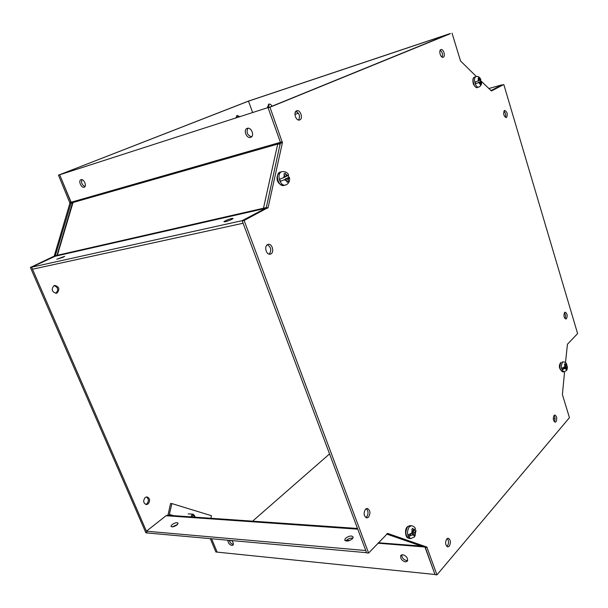 <?xml version="1.0" encoding="UTF-8"?>
<svg xmlns="http://www.w3.org/2000/svg" width="608" height="608" viewBox="0 0 608 608"><rect width="100%" height="100%" fill="white"/><g stroke="black" fill="none" stroke-linecap="round" stroke-linejoin="round"><path stroke-width="0.91" d="M553.288 418.768L555.074 418.73M63.088 257.252L56.818 259.251L64.668 256.302L63.088 257.252M231.853 219.359C227.506 221.289 224.854 222.08 223.904 221.715L225.173 220.856C229.512 218.926 232.15 218.143 233.1 218.508L231.853 219.359M81.86 179.664C81.039 182.727 82.08 185.03 84.968 186.572M84.14 187.211C81.328 188.26 78.06 180.736 80.902 179.748L81.039 179.694C83.843 178.615 87.134 186.147 84.307 187.15L84.14 187.211M247.935 128.22C246.103 132.384 247.327 135.242 251.598 136.792M250.587 137.393C246.643 138.829 243.063 129.99 246.977 128.448L247.281 128.334C251.203 126.859 254.813 135.675 250.944 137.256L250.587 137.393M55.138 256.264L31.608 267.193L242.121 220.658L265.856 208.255L55.138 256.264L55.602 255.694L263.614 208.194M280.334 144.058L277.704 144.096L73.013 202.517L72.436 203.049L56.962 255.383M280.501 143.298L277.704 144.096L263.477 208.225L266.304 207.579M265.856 208.255L266.281 207.7M57.35 255.299L73.013 202.517L71.189 203.034L71.136 202.236L280.432 142.31L268.014 107.586L59.675 174.785L71.136 202.236M30.4 267.467L31.608 267.201L147.189 532.965L145.912 532.851L30.4 267.467L54.211 256.128L69.928 203.125L58.474 175.172L248.398 101.126L450.254 33.539L268.09 107.814L269.96 107.213L282.401 142.667L280.524 143.199L280.463 142.401L266.22 207.982L242.121 220.658M68.924 261.265L67.701 261.531M72.268 203.612L71.189 203.034M243.086 223.242L32.49 269.222L31.608 267.201M268.014 107.586L59.675 174.785L71.144 202.783L55.115 256.272M270.955 253.893L270.165 254.19C266.319 255.17 263.887 246.392 267.528 244.629L268.28 244.355C272.126 243.352 274.573 252.084 270.955 253.893M299.797 119.898L299.577 119.981C295.99 121.326 292.988 112.07 296.605 110.8L296.795 110.732C300.382 109.372 303.4 118.59 299.797 119.898M506.502 117.45L506.266 117.549C503.622 116.029 503.014 113.681 504.435 110.512L504.655 110.42C507.3 111.925 507.916 114.266 506.502 117.45M443.24 57.22L443.133 57.258C440.686 58.254 438.383 50.426 440.884 49.582L440.975 49.552C443.422 48.556 445.725 56.354 443.24 57.22M366.252 508.638C368.478 511.1 368.585 513.912 366.578 517.058L365.841 517.598M368.516 517.172L366.799 517.917C363.736 516.124 363.318 513.205 365.545 509.154L367.232 508.425C370.295 510.188 370.728 513.106 368.516 517.172M447.23 538.49C448.894 540.786 448.947 543.294 447.382 546.022L446.865 546.478M449.274 546.166L447.792 546.896C445.314 545.285 444.957 542.625 446.736 538.931L448.187 538.217C450.672 539.805 451.037 542.458 449.274 546.166M566.489 318.706L565.911 318.995C563.859 317.642 563.426 315.461 564.627 312.451L565.189 312.17C567.241 313.508 567.674 315.689 566.489 318.706M556.016 421.762L555.21 422.195C553.189 420.827 552.809 418.578 554.063 415.454L554.853 415.028C556.882 416.381 557.27 418.623 556.016 421.762M387.022 533.718L424.908 546.896L435.039 574.666L436.947 574.864L569.445 417.673L562.4 394.6L564.574 371.746M282.401 142.667L268.12 207.556L244.112 220.476L242.204 220.894L366.654 552.885L368.608 553.06L387.653 533.406L426.816 547.048L436.947 574.864M268.09 107.814L280.463 142.401L282.34 141.869M565.486 362.664L567.446 344.242L577.6 333.587L503.804 84.497L491.066 90.752M267.36 244.735C271.176 247.274 271.784 250.42 269.169 254.167M295.936 111.256C299.455 113.377 300.337 116.295 298.574 120.027M503.91 111.082C505.575 112.86 506.038 114.935 505.324 117.321M440.207 50.221C442.335 52.06 442.989 54.37 442.153 57.152M564.399 312.74C565.653 314.587 565.858 316.54 565.022 318.592M554.017 415.507C555.294 417.559 555.393 419.642 554.329 421.747M244.112 220.476L368.608 553.06M450.308 33.714L269.96 107.213M476.391 76.555L460.53 60.967L452.033 33.136M503.804 84.497L491.462 90.957L481.407 81.404M481.186 81.191L480.153 80.195M475.593 83.79L479.522 82.209L475.593 83.79L475.099 82.141L478.998 80.575L478.116 78.174L478.876 77.718L479.796 80.18L480.867 79.549M480.32 81.806L478.519 82.331L481.376 81.244L480.32 81.806L480.996 84.33L480.244 84.793L479.522 82.209M480.472 81.35L480.1 80.028M478.944 80.423L479.796 80.18M480.996 84.33L480.229 84.55M54.097 285.6C58.14 287.364 58.733 289.902 55.883 293.208L55.693 293.299M57.106 292.988L56.316 293.254C51.809 291.954 51.026 289.431 53.952 285.669L54.697 285.418C59.212 286.687 60.01 289.203 57.106 292.988M235.874 117.823L237.128 115.505L239.719 116.584M146.353 496.964C148.876 498.818 149.028 501.136 146.802 503.918L145.677 504.45M148.071 503.994L146.3 504.572C143.237 503.09 142.888 500.726 145.259 497.473L146.999 496.903C150.077 498.37 150.434 500.726 148.071 503.994M210.3 538.642L215.87 551.988L434.971 574.492L425.152 547.025M236.656 115.794L238.503 116.972M229.528 541.318L230.508 540.459M252.586 521.17L329.551 453.918M58.474 175.172L249.607 100.723L248.497 101.156L252.578 112.427M267.406 107.646L268.706 104.135C270.051 103.862 271.16 104.553 272.019 106.218M490.937 90.622L502.071 84.808L488.786 88.548M269.177 104.052L268.523 107.289M449.289 34.124L450.254 33.539M449.236 33.949L248.497 101.156M280.432 181.321L286.011 179.026L280.432 181.321L279.672 179.231L285.213 176.966L283.913 173.911L285.213 173.174L286.558 176.297L288.587 175.058M287.356 178.349L285.372 178.851L289.37 177.247L287.356 178.349L288.443 181.534L287.151 182.286L286.011 179.026M288.671 177.202L288.108 175.522M285.091 176.662L286.558 176.297M288.443 181.534L287.075 181.868M352.404 538.787C348.711 541.348 346.15 541.713 344.713 539.881L345.549 538.247C349.235 535.701 351.796 535.344 353.225 537.176L352.404 538.787M352.914 538.164C350.618 537.852 348.43 538.574 346.34 540.33L345.815 540.968M176.989 524.955C173.979 526.893 171.958 527.334 170.939 526.285L172.079 524.567C175.089 522.637 177.095 522.204 178.114 523.26L176.989 524.955M177.574 524.415L172.239 526.893M401.766 554.823C401.82 557.734 403.438 559.664 406.623 560.599L407.687 560.492M402.8 554.716C406.364 555.894 407.93 557.984 407.497 560.994L405.43 561.929C401.858 560.728 400.3 558.638 400.763 555.636L402.8 554.716M229.186 540.337C229.93 542.549 231.253 543.894 233.145 544.373L233.358 544.38M231.663 540.565C233.259 542.336 233.73 543.833 233.069 545.064L231.884 545.49C229.269 544.563 227.947 542.807 227.909 540.223M378.396 542.784L422.811 546.166M167.96 515.288L170.582 503.5L171.866 503.576L169.358 514.414L169.602 515.402M386.696 534.067L421.868 546.28L423.533 546.417M210.885 518.267L211.44 515.713L171.866 503.576M366.578 552.695L147.189 532.965L146.429 531.21L365.773 550.536M211.584 538.756L217.155 552.125M357.496 528.458L167.466 515.25L166.045 515.728L146.429 531.21M190.958 516.884L192.014 514.604L193.2 514.193L194.902 516.139L194.902 517.157M192.128 516.967L192.85 515.348L194.826 516.397L194.818 517.15M408.72 536.507L411.494 533.49L413.508 533.634L412.323 534.934L408.72 536.507L408.097 534.782L411.7 533.201L412.847 531.954L411.76 529.446L412.756 528.253L413.888 530.83L414.907 529.72L415.165 528.23M414.542 532.509L412.528 532.365L415.074 529.606L416.001 530.541L414.542 532.509L415.408 535.055L414.42 536.256L413.508 533.634M412.361 530.723L413.888 530.83M413.014 533.604L412.528 532.365M415.408 535.055L414.033 534.956M566.352 367.164L564.566 367.27L566.238 365.454L567.272 366.008L566.352 367.164L566.937 369.231L566.299 369.991L565.714 367.855L562.316 369.717L563.928 367.962L565.714 367.855M562.316 369.717L561.883 368.296L565.258 366.464L564.437 364.344L565.075 363.599L565.896 365.773L566.747 364.306M565.045 365.826L565.896 365.773M564.779 367.916L564.566 367.27M566.937 369.231L566.17 369.276M425.25 547.306L427.166 547.466M426.816 547.048L424.908 546.896M265.848 208.529L267.748 208.103M268.12 207.556L266.22 207.982M477.554 87.385L477.303 87.484C474.149 88.684 471.299 78.371 474.445 77.132L474.901 76.996M478.99 86.974L478.732 87.073C475.585 88.274 472.735 77.946 475.882 76.714L474.384 77.155M480.1 83.972L478.61 82.665M478.116 81.016L478.435 78.858M479.241 78.485L480.578 79.792M481.072 81.434L480.844 83.425M53.838 256.584L55.032 256.31M69.928 203.125L71.144 202.783M55.427 255.854L54.211 256.128M71.098 202.137L69.882 202.487M294.933 114.357L298.49 113.263M297.046 111.728L295.275 112.275M286.14 184.809L283.883 185.448C278.601 187.135 274.702 174.329 279.878 172.201L281.451 171.79C276.283 173.918 280.182 186.747 285.464 185.06L286.649 184.596C289.18 182.902 290.084 180.454 289.37 177.247M286.885 181.26L284.468 179.801M283.716 177.703L284.362 174.792M285.722 174.146L287.88 175.636M288.625 177.718L288.154 180.401M346.461 540.216L349.714 540.474M425.091 547.025L377.986 543.21M348.612 540.831L346.066 540.626M173.652 515.683L169.358 514.414M166.045 515.728L357.762 529.165M410.856 538.574L409.252 538.452C405.384 536.043 404.852 532.114 407.656 526.665L409.876 525.639L411.479 525.745L409.26 526.771C406.463 532.228 406.995 536.165 410.856 538.574L414.61 536.818L416.001 530.541M414.223 535.458L412.323 534.934M411.7 533.201L412.148 530.184M413.197 529.082L414.907 529.72M415.522 531.445L415.203 534.174M567.272 366.008C567.454 368.38 567.173 369.884 566.42 370.53L564.087 371.815L562.666 371.898C559.793 369.983 559.223 366.867 560.948 362.55L560.69 362.642M564.087 371.815C561.222 369.9 560.652 366.776 562.37 362.459L563.312 361.965C564.954 361.836 566.132 362.687 566.846 364.526M565.402 364.26L566.626 364.975M567.059 366.396L566.823 368.623M566.185 369.307L565.075 368.547M564.65 367.126L564.802 365.081M481.376 81.244C481.992 83.494 481.354 85.333 479.461 86.769L477.303 87.484C476.748 88.342 475.441 87.248 473.366 84.208C472.507 80.134 472.826 77.794 474.331 77.186M480.89 79.595C479.644 76.988 478.048 75.992 476.102 76.623M283.883 185.448C276.914 184.923 274.77 176.913 279.748 172.254M279.809 172.224L280.47 171.98M288.633 175.157C287.774 172.664 285.578 171.471 282.044 171.578M344.926 540.459L344.713 539.881M400.763 555.636L401.295 555.051M188.153 513.859L193.2 514.193M409.252 538.452C407.573 537.882 406.729 537.335 406.714 536.811C405.87 536.264 404.328 529.72 407.246 526.855M407.368 526.726L409.876 525.639M415.378 528.618C414.876 527.106 413.577 526.14 411.479 525.745M560.576 362.763C558.463 366.054 559.162 369.102 562.666 371.898M563.312 361.965L561.891 362.056"/></g></svg>
